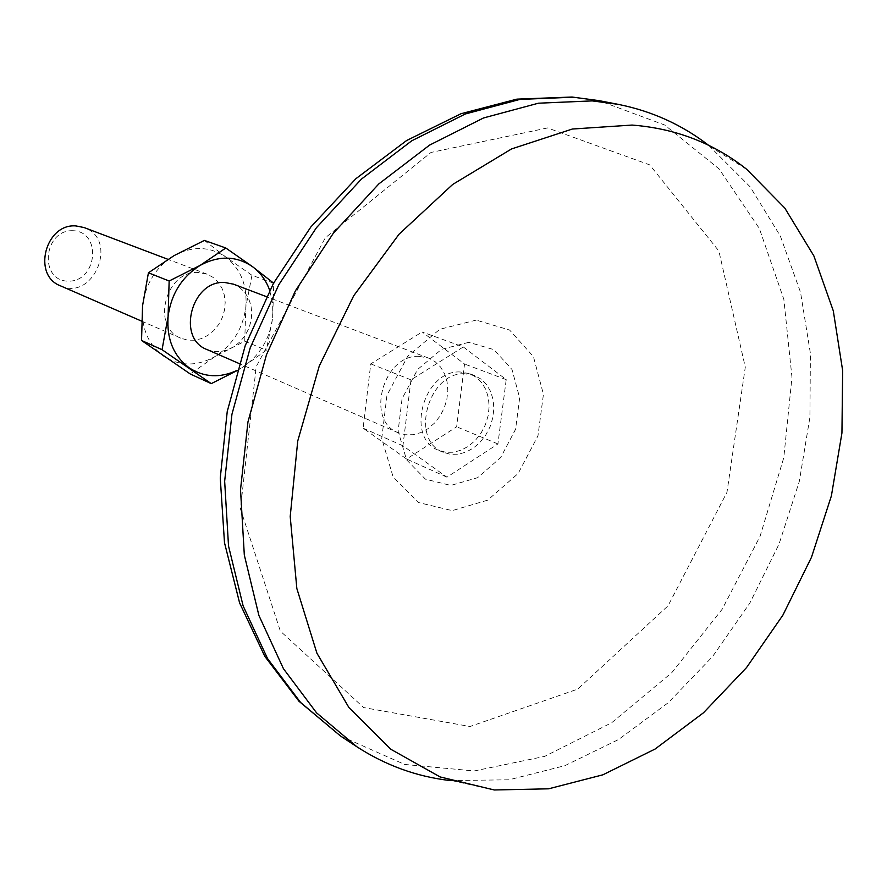 <?xml version="1.0" encoding="UTF-8"?>
<svg xmlns="http://www.w3.org/2000/svg" width="887" height="887" viewBox="0 0 887 887"><rect width="100%" height="100%" fill="white"/><g stroke="black" fill="none" stroke-linecap="round" stroke-linejoin="round"><path stroke-width="0.67" stroke-dasharray="4.43 3.33" d="M204.398 240.41L225.83 257.053L251.952 275.269L273.773 283.286L272.675 317.879L272.719 303.731L269.692 290.326M251.952 275.269L245.799 307.334L244.734 341.229L215.164 356.441L190.295 374.004M244.734 341.229L266.333 350.232L241.519 367.972C259.215 356.419 269.604 339.721 272.675 317.879L266.333 350.232M237.073 370.6L241.519 367.972L237.139 370.378M460.165 371.975C423.62 369.812 404.949 438.189 438.644 450.319L445.917 452.315L453.634 452.237L461.406 450.086L468.824 446.006L475.51 440.207L481.131 432.978L485.411 424.696L488.127 415.781L489.136 406.678L488.404 397.864L485.943 389.759L481.874 382.807L476.397 377.363L469.8 373.715L460.165 371.975M463.302 346.939L506.211 379.625L497.917 443.943L446.959 477.173L402.942 445.784L410.98 379.847L463.302 346.939L422.134 331.96L464.544 364.036L456.65 426.802L406.59 459.022L363.116 428.177L370.755 363.87L422.134 331.96M464.855 373.76C428.244 371.598 409.517 440.185 443.256 452.326L450.541 454.321L458.28 454.233L466.063 452.082L473.492 447.99L480.189 442.169L485.821 434.918L490.112 426.614L492.839 417.677L493.859 408.541L493.128 399.704L490.666 391.577L486.597 384.614L481.12 379.148L474.501 375.489L464.855 373.76M419.141 356.374C383.151 354.124 365.056 420.771 398.285 432.767L405.459 434.741L413.054 434.697L420.704 432.645L427.989 428.687L434.552 423.055L440.063 416.025L444.243 407.953L446.871 399.261L447.835 390.38L447.07 381.765L444.609 373.848L440.573 367.041L435.162 361.708L428.643 358.115L419.141 356.374M206.97 349.545L213.601 351.429L220.586 351.54L227.582 349.866L234.223 346.507L240.166 341.65L245.111 335.541L248.815 328.478L251.088 320.839L251.808 313.011L250.943 305.383L248.537 298.342L244.69 292.267L239.612 287.466L233.547 284.184M60.427 285.814C93.678 301.757 119.058 239.346 84.121 227.56M72.967 230.709C43.43 229.467 38.629 280.891 68.133 281.168C97.293 282.055 102.282 231.518 72.967 230.709M450.164 780.56L508.983 779.806L564.919 765.658L618.66 739.47L668.41 702.582L712.571 656.557L749.825 603.127L779.041 544.108L799.298 481.464L809.92 417.2L810.408 353.414L800.529 292.278L780.316 236.009L750.136 186.835L708.525 145.246M547.578 127.939L431.015 152.453L325.352 237.749L256.188 366.697L240.477 508.961L280.347 631.112L363.648 707.571L469.999 726.508L577.692 689.132L668.033 605.832L726.974 492.296L745.291 367.196L718.88 251.021L649.716 164.882L547.578 127.939M506.211 379.625L464.544 364.036M497.917 443.943L456.65 426.802M410.98 379.847L370.755 363.87M402.942 445.784L363.116 428.177M446.959 477.173L406.59 459.022M198.422 272.475C165.736 269.859 150.668 327.148 181.003 338.257L187.556 340.131L194.464 340.253L201.36 338.623L207.902 335.353L213.756 330.596L218.623 324.598L222.26 317.679L224.489 310.195L225.187 302.5L224.311 295.005L221.905 288.098L218.102 282.121L213.068 277.387L207.081 274.15L198.422 272.475M142.563 305.705C141.066 327.802 148.107 344.655 163.674 356.264C179.983 366.486 197.147 366.542 215.164 356.441C232.605 345.154 242.816 328.778 245.799 307.334C247.528 285.825 240.876 269.06 225.83 257.053C209.886 246.264 192.645 245.777 174.096 255.6C156.045 266.887 145.535 283.585 142.563 305.705M468.813 342.338L441.515 349.356L417.6 369.491L402.055 398.762L398.13 431.093L406.545 459.821L425.427 479.157L450.807 485.433L477.583 477.694L500.612 457.659L515.58 429.275L519.66 397.908L512.01 369.524L493.948 349.644L468.813 342.338M340.575 736.055L404.683 764.45L474.223 770.958L544.618 756.411L611.697 722.728L671.858 672.623L722.118 609.314L760.048 536.391L783.786 457.692L791.969 377.274L783.853 299.396L759.327 228.458L719.069 168.918L664.718 125.034L598.98 100.63M476.219 320.107L439.797 329.288L407.776 356.142L386.954 395.314L381.743 438.588L393.107 476.907L418.387 502.519L452.182 510.624L487.695 500.146L518.163 473.492L537.954 435.872L543.432 394.327L533.442 356.629L509.593 330.042L476.219 320.107M428.643 358.115L266.422 296.646M398.285 432.767L239.202 363.57M746.688 169.295L710.698 146.932M494.27 789.973L452.891 780.859M474.501 375.489L469.8 373.715M443.256 452.326L438.644 450.319M207.081 274.15L167.909 259.314M181.003 338.257L141.543 321.094"/><path stroke-width="1.33" d="M169.151 281.002L148.428 272.808L174.096 255.6L204.398 240.41L225.797 247.994L200.174 265.368L169.151 281.002L168.086 316.493L162.055 349.7L211.261 383.627L237.073 370.6M273.773 283.286L252.584 266.721L225.797 247.994M269.692 290.326C266.144 280.469 260.434 272.608 252.584 266.721C236.463 255.766 219 255.312 200.174 265.368C181.857 276.91 171.158 293.952 168.086 316.493C166.523 339.011 173.608 356.153 189.352 367.939C204.187 377.441 220.12 378.25 237.139 370.378M148.428 272.808L142.563 305.705L141.543 340.464L190.295 374.004L211.261 383.627M141.543 340.464L162.055 349.7M266.422 296.646L233.547 284.184L224.788 282.498C191.67 279.915 176.247 338.313 206.97 349.545L239.202 363.57M167.909 259.314L84.121 227.56L75.994 225.93C45.403 223.214 31.943 275.303 60.427 285.814L141.543 321.094M632.087 125.067L572.381 129.025L511.544 148.938L452.692 184.452L399.05 234.201L353.691 295.803L319.265 366.021L297.744 440.994L290.204 516.544L296.846 588.524L316.925 653.231L348.946 707.571L390.823 749.271L440.118 776.934L494.27 789.973L548.598 788.809L602.85 774.828L655.072 749.049L703.469 712.793L746.51 667.612L782.877 615.179L811.472 557.302L831.385 495.9L841.94 432.967L842.65 370.566L833.292 310.827L813.878 255.922L784.784 208.035L746.688 169.295C713.769 143.195 675.561 128.46 632.087 125.067M708.525 145.246C681.892 124.712 651.745 111.063 618.084 104.333L592.206 100.896L538.453 103.191L483.537 117.96L429.574 145.113L378.793 183.942L333.39 233.148L295.393 290.847L266.499 354.656L247.972 421.868L240.521 489.613L244.313 555.029L258.915 615.489L283.452 668.709L316.604 712.893L356.829 746.732C385.645 765.403 416.757 776.679 450.164 780.56M573.246 97.204L519.837 99.422L465.298 113.979L411.756 140.789L361.397 179.13L316.404 227.737L278.784 284.749L250.223 347.815L231.939 414.273L224.655 481.264L228.524 545.993L243.116 605.865L267.564 658.609L300.56 702.437L340.575 736.055L298.986 701.262L264.814 656.369L239.59 602.872L224.489 542.678L220.264 478.049L227.238 411.501L245.211 345.686L273.484 283.308L310.905 226.895L355.909 178.686L406.623 140.523L460.985 113.736L516.866 99.144L572.06 97.027L598.98 100.63L573.246 97.204M618.084 104.333L598.98 100.63M356.829 746.732L340.575 736.055"/></g></svg>
